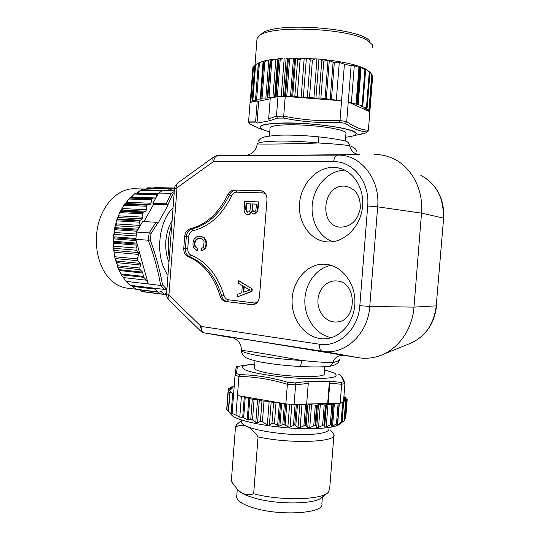 <?xml version="1.0" encoding="UTF-8"?>
<svg xmlns="http://www.w3.org/2000/svg" width="540" height="540" viewBox="0 0 540 540"><rect width="100%" height="100%" fill="white"/><g stroke="black" fill="none" stroke-linecap="round" stroke-linejoin="round"><path stroke-width="0.81" d="M160.664 285.437C158.159 270.83 154.049 255.764 148.318 240.239L149.155 232.922L156.006 222.271L157.734 223.04L151.018 233.57L150.282 240.01C155.891 255.434 159.962 270.392 162.5 284.884L160.664 285.437L148.27 283.979L137.511 245.376L136.019 248.056L136.175 250.222L138.449 252.612L138.746 254.441L137.275 258.883L137.572 260.712L140.13 263.372L140.481 264.998L139.793 268.036L140.144 269.656L142.56 272.14L143.681 277.317L146.509 280.213L148.27 283.979L126.05 281.36L121.385 274.826L117.747 267.314L116.498 261.043L115.641 260.172L114.669 256.743L114.358 254.441L115.081 252.308L114.777 250.513L113.663 249.379L113.481 248.258L113.393 237.823L114.77 227.671L116.849 219.74L119.711 212.605L124.403 204.228L125.395 203.614L129.883 197.782L152.361 198.599M135.803 239.524L136.296 241.002L135.823 239.328L113.393 237.823M113.346 244.269L114.156 242.278L137.167 244.127M136.984 230.101L137.106 231.242L139.07 227.745L136.984 230.101L114.568 228.596M155.264 199.017L152.867 203.269L166.253 203.81L171.099 193.435L158.625 193.05L158.186 193.833L157.39 193.914L155.264 199.017L151.814 198.882L151.004 203.249L149.972 204.552L146.826 205.187L146.536 209.696L145.665 211.235L142.594 212.652L142.85 217.161L142.169 218.889L139.28 221.042L140.144 225.855L139.07 227.745M156.006 222.271L142.601 221.488L140.144 225.855M143.93 221.569L153.697 204.215L168.244 204.815L166.253 203.81M152.867 203.269L153.697 204.215M116.849 219.74L139.28 221.042M120.164 211.532L142.594 212.652M126.05 281.36L129.971 285.269L164.511 289.433L160.697 285.437M119.131 269.642L119.576 270.547M142.364 291.708L139.577 289.859M136.289 289.447L132.347 286.362L129.971 285.269M166.664 292.754L164.43 294.476L161.278 291.654L158.402 292.194L155.223 289.143L152.152 287.948M148.318 240.239L135.817 239.288L136.64 232.065L149.155 232.922M136.951 193.097L141.325 189.716M164.126 190.499L163.262 190.472M163.384 190.404L141.035 189.776M130.633 197.802L135.398 193.05M158.186 193.833L156.296 197.188M157.39 193.914L135.014 193.205M158.625 193.05L163.228 190.472L174.346 190.789M171.099 193.435L174.292 191.531M151.814 198.882L129.404 198.065M146.826 205.187L124.403 204.228M144.673 189.81L147.548 187.819L169.871 188.406L172.139 190.728M153.583 187.981L154.717 187.556M168.102 190.613L169.871 188.406M136.64 232.065L137.106 231.242M172.105 220.577C168.568 226.503 166.482 233.334 165.847 241.063C165.321 248.805 166.361 255.872 168.959 262.271M167.994 275.096C154.98 258.215 157.653 222.419 173.07 207.731M145.571 189.068L135.304 188.784C120.238 187.751 104.524 201.636 98.732 222.507C92.873 243.338 98.118 267.739 110.545 279.734C115.331 284.337 120.609 287.105 126.374 288.029L128.054 288.238M115.641 260.172L116.654 263.507M113.663 249.379L114.358 254.441M137.511 245.376L136.296 241.002M162.5 284.884L165.881 288.407L164.552 289.44L166.9 289.67L164.545 289.433M157.734 223.04L158.018 223.283L168.244 204.815M165.881 288.407L166.988 288.522M174.143 193.475L172.766 194.353L167.967 204.572M149.182 232.929L151.018 233.57M150.282 240.01L148.352 240.239M172.766 194.353L171.133 193.435M121.082 210.35L121.932 210.087L122.803 208.582L122.796 207.387M125.395 203.614L126.252 203.553L127.285 202.284L127.42 201.11M132.044 197.849L132.678 196.04M138.065 193.138L138.382 192.314M113.346 240.401L114.156 242.278M146.509 280.213L123.552 277.594M155.223 289.143L132.347 286.362M117.619 218.025L118.436 217.559L119.117 215.872L118.962 214.697M115.121 226.402L115.877 225.747L116.343 223.925L116.046 222.811M113.677 235.21L114.345 234.394L114.588 232.49L114.156 231.471M345.357 141.055L345.944 133.562C346.397 132.489 344.5 131.321 340.247 130.066C330.507 127.46 317.108 125.753 300.038 124.949C282.049 124.436 272.059 125.361 270.068 127.724L270.034 128.216M269.75 131.861C262.913 130.113 259.726 128.439 260.199 126.833C261.232 123.485 284.614 122.033 310.932 124.085C337.271 126.09 357.858 130.916 355.928 134.203C355.171 135.547 351.749 136.546 345.661 137.201M345.526 141.095L345.708 141.136C347.821 141.716 349.157 143.228 349.724 145.672C342.178 144.605 331.796 143.714 318.573 142.992C289.663 140.029 258.977 140.643 257.364 143.863L257.229 143.984M356.306 151.241C356.825 149.587 354.632 147.731 349.724 145.672C350.555 149.492 352.526 152.179 355.651 153.718L359.539 154.548L275.299 155.351C246.8 155.466 238.606 155.392 250.715 155.129L217.91 155.621L337.649 155.122L359.539 154.548M258.032 141.419L261.225 138.179L265.943 136.499L277.358 135.257C289.062 134.798 302.481 135.297 317.608 136.742C318.472 137.052 318.796 139.138 318.573 142.992C289.352 143.984 258.687 144.389 257.364 143.863L257.216 144.369M259.497 139.482L258.079 141.332M233.543 337.959C226.375 336.515 236.898 338 265.106 342.428L359.492 357.878C366.626 358.817 373.653 358 380.579 355.428C398.473 348.908 412.391 329.238 413.984 307.118L421.511 213.145C423.617 189.695 411.514 166.975 393.302 158.652C387.342 155.851 381.119 154.46 374.639 154.481M190.127 228.818C205.909 224.91 218.484 213.509 227.86 194.616C229.372 191.632 231.485 190.1 234.191 190.026L261.063 190.748C265.019 191.646 266.983 194.643 266.963 199.739L259.477 296.825C258.781 301.631 256.514 304.29 252.673 304.796L225.666 301.489C223.007 301.016 221.157 299.194 220.118 296.021C213.725 276.001 203.026 262.879 188.021 256.649C185.092 255.204 183.674 252.382 183.782 248.184L184.66 236.56C185.186 232.389 187.009 229.804 190.127 228.818L191.774 228.98C207.542 225.085 220.104 213.712 229.473 194.866L227.86 194.616M325.613 264.256C341.321 265.41 354.949 282.251 354.922 301.502C355.07 320.76 341.503 337.655 325.735 338.742C308.111 340.227 292.376 322.596 292.093 302.319C291.506 282.049 306.382 263.709 323.953 264.168L325.613 264.256M333.2 167.366L337.136 167.684C353.086 169.965 365.006 188.474 362.394 208.001C359.984 227.543 343.764 242.987 327.74 241.954C310.831 241.13 297.999 223.229 299.531 203.789C300.827 184.343 316.224 167.211 333.2 167.366M331.418 337.655C316.366 335.009 304.796 318.843 304.83 301.421C304.729 284.006 316.197 267.948 331.175 265.329M332.788 241.738C318.431 236.77 309.704 219.078 312.62 201.832C315.407 184.565 329.474 170.343 344.817 170.12M336.751 280.955L335.306 280.888C325.715 280.827 317.581 290.831 317.912 301.928C318.094 313.031 326.714 322.603 336.312 321.988C357.345 321.948 357.737 281.799 336.751 280.955M344.203 186.111L345.863 186.239C355.921 188.791 360.72 196.216 360.248 208.494C357.601 220.536 351.068 226.76 340.659 227.171C318.593 226.429 322.164 184.768 344.203 186.111M343.71 355.421L339.181 355.833C336.143 357.001 333.976 359.276 332.667 362.664C337.804 361.429 340.254 359.984 340.011 358.331M258.35 201.845L257.175 211.585L253.766 214.016L252.234 213.341L251.12 211.457C250.378 213.624 249.149 214.657 247.435 214.562L245.815 213.975L244.64 212.645L244.114 210.728L244.607 201.353L258.876 201.919L257.702 211.66L254.063 214.049M251.404 212.2C250.621 213.914 249.473 214.724 247.968 214.63L247.657 214.596M239.078 280.82L252.207 288.941L252.011 291.425L237.31 296.906L237.506 294.314L241.758 292.781L242.312 285.566L238.356 283.223L238.545 280.807L239.078 280.82M201.757 250.817L201.535 248.616L203.675 247.091L204.059 241.103C203.067 239.335 201.636 238.451 199.76 238.451L200.306 238.498C198.194 238.376 196.675 239.119 195.73 240.712C194.724 242.818 194.643 244.796 195.494 246.645L197.741 248.555L197.154 250.715L193.698 247.948C192.591 244.823 192.733 241.913 194.11 239.22L196.681 236.837L199.976 236.183L203.465 237.425L205.49 240.415C206.341 243.513 206.064 246.26 204.66 248.663L201.757 250.817L205.2 248.704C206.604 246.301 206.888 243.554 206.03 240.462L204.012 237.472L200.536 236.237M241.421 350.001L241.643 352.499L243.601 355.826M241.373 350.352L241.616 352.397C242.649 354.895 243.945 356.549 245.511 357.358C247.651 359.06 258.734 361.861 263.129 362.468C274.131 364.365 286.342 365.702 299.754 366.478C300.638 366.147 301.253 364.142 301.61 360.47C273.01 355.037 242.879 350.069 241.488 350.494C242.595 353.781 272.707 358.958 301.61 360.47C314.726 361.787 325.073 362.515 332.667 362.664C331.803 364.817 330.372 366.086 328.374 366.464L327.989 366.505M238.545 280.807L252.207 288.941M251.674 288.934L251.485 291.418L252.011 291.425M251.485 291.418L237.31 296.906M199.76 238.451C197.654 238.329 196.128 239.072 195.183 240.665C194.177 242.777 194.096 244.755 194.947 246.605L197.741 248.555M197.195 248.522L196.607 250.681M328.077 366.498C320.787 367.092 311.344 367.079 299.754 366.478L299.707 366.478M256.534 204.093L252.356 203.938L252.059 209.898L252.639 211.248L253.719 211.741L255.056 211.383L255.866 210.222L256.534 204.093M250.736 203.877L250 210.418L249.102 211.761L247.644 212.193L246.611 211.808L245.653 209.56L246.038 203.695L250.736 203.877M247.583 288.725L243.722 286.382L243.27 292.241L250.135 289.96L247.583 288.725M256.527 204.147L252.882 204.012L252.592 209.966L253.894 211.748M252.356 203.938L252.882 204.012M247.813 212.2L246.456 210.965L246.179 209.635L246.564 203.776L250.729 203.931M245.653 209.56L246.179 209.635M246.038 203.695L246.564 203.776M244.235 286.693L243.824 292.052M355.934 134.089C360.68 129.256 311.033 121.804 279.976 123.086C267.86 123.545 261.272 124.76 260.213 126.725L260.132 127.089M261.191 34.202L261.731 33.757C273.8 21.128 365.62 28.195 370.055 42.086M372.816 47.588L372.37 44.645L367.24 40.345C347.726 27.884 269.541 24.934 259.119 35.93L257.02 38.678L256.918 39.96M369.461 111.476L369.866 111.686L369.077 111.382L369.461 111.476L369.576 110.059M372.263 76.552L372.587 77.207L369.866 111.686M249.986 103.424L250.054 102.478L250.607 102.337L250.229 102.121L252.882 67.541L254.725 65.772M252.882 67.561L250.229 102.121L250.81 101.979L253.496 66.899M248.576 121.972L250.06 102.458L248.636 121.048L255.663 121.142L256.622 122.945L249.71 122.857L249.737 123.822L248.663 122.472M256 64.523L254.732 65.63M277.364 118.132L276.466 116.228L283.696 116.161L283.73 118.078L277.364 118.132L269.629 120.758L268.65 118.901L276.466 116.181L277.978 96.572L273.422 97.531L267.853 97.214L267.266 98.05L260.996 98.084L261.32 99.029L256.635 99.151L259.389 63.288L258.417 63.862L255.562 99.306L256.952 100.244L252.862 100.474L255.582 64.996L254.779 65.61L252.052 100.629L254.225 101.581L250.81 101.979M255.582 64.996L257.816 63.261L258.741 63.214M256.257 64.301L259.301 62.539L258.282 63.848M283.696 116.161L283.703 116.114C302.292 119.954 321.071 121.406 340.025 120.474L341.57 100.778L285.471 96.41L288.299 59.852L292.14 58.091L286.625 58.239L287.449 59.508L288.299 59.852M294.671 58.367L292.14 58.091L296.413 58.063L294.671 58.367L291.688 96.917M282.812 58.435L277.85 58.806L278.228 60.014L278.897 60.311L282.812 58.435M276.089 96.647L278.897 60.311M277.978 96.572L287.348 96.579M274.489 59.157L277.567 59.083L270.229 59.744L270.169 60.899L270.628 61.162L274.489 59.157M267.853 97.214L270.628 61.162M260.996 98.084L263.743 62.363L267.428 60.237L270.229 59.744L263.993 61L263.479 62.323M339.282 62.384L344.419 64.226L341.557 100.771L336.326 100.183L339.282 62.384L334.328 62.519L328.057 60.17L323.764 61.155L321.786 60.689L319.822 59.157L296.413 58.063L297.682 59.413L300.125 59.407L302.265 58.151L308.32 58.367L310.23 59.866L312.404 60.095L315.488 58.806L319.822 59.157C340.591 61.162 355.651 64.334 365.013 68.681L369.954 72.239M292.768 96.998L294.8 96.579L303.325 97.483L309.515 97.214L313.922 98.017L320.882 98.105L336.326 100.183M365.296 69.282L366.701 69.579L369.812 72.32M369.077 111.382L367.085 110.484L369.623 110.005L364.736 108.803L367.139 107.939L361.699 106.616L362.779 105.989L362.097 105.698L348.266 102.013L351.121 65.644L354.301 65.563L359.62 67.811L360.457 66.953L364.925 69.795L365.567 69.883L365.013 68.681M351.365 102.965L354.301 65.563M369.954 72.293L372.377 75.107L369.63 109.978M370.062 72.32L368.861 71.064M259.389 63.288L261.826 61.621L263.736 61.574M259.301 62.539L263.993 61M249.062 123.39L248.636 121.095L249.71 122.857M352.215 136.12L366.113 132.827L366.991 131.929C360.065 131.483 352.877 128.642 345.425 123.397L339.545 122.398C320.78 123.269 302.171 121.831 283.73 118.078M339.545 122.398L340.025 120.521L346.714 121.615C354.139 126.981 361.361 129.877 368.381 130.309L366.991 131.929M345.425 123.397L346.707 121.662M366.113 132.827L367.983 131.315M249.737 123.822L258.903 128.304L263.5 129.89M255.663 121.142L257.216 100.946L258.66 101.203L256.979 123.113L269.629 120.758M258.66 101.203L270.203 98.78M273.422 97.531L270.25 98.199L268.65 118.901M256.622 122.945L256.979 123.113M285.228 96.41L283.703 116.114M367.085 110.484L348.253 102.013L346.714 121.615M368.381 130.309L369.846 111.726M277.378 96.701L274.806 97.241M257.216 100.946L254.225 101.581M252.943 101.844L250.607 102.337M351.121 65.644L344.419 64.226M270.169 60.905L267.361 97.369L270.169 60.899M256.635 99.151L255.71 99.218M252.862 100.474L252.099 100.582M324.736 366.728L324.175 373.802C326.882 377.69 290.675 377.413 268.495 373.174C259.693 371.527 255.001 369.947 254.407 368.435L254.441 367.99M308.806 427.741L307.733 427.687M236.75 496.091L236.669 497.212C237.209 500.965 242.757 504.488 253.307 507.803C280.159 516.422 324.898 513.378 321.853 503.773L322.387 496.989M280.564 402.988L278.755 426.337L284.013 424.028L287.881 426.85L290.095 427.012L294.773 424.811L298.013 427.457L300.166 427.545L305.235 425.23L306.16 425.628L307.726 427.7L309.751 427.707L315.043 425.257L317.365 427.856L323.872 424.906L324.432 425.223L324.655 427.086L326.221 426.938L331.445 424.19L331.796 424.474L331.331 426.283L332.6 426.04L337.73 423.259M343.46 402.226L339.079 403.583L333.16 403.542L333.382 404.291L332.998 404.453L326.45 404.271L325.438 405.014L320.328 404.561L316.609 405.25L309.535 404.629L306.808 405.135L301.469 404.345L296.345 404.676L285.579 403.88L279.194 402.745L273.591 402.53L269.163 401.369L261.981 400.943L259.328 399.971L252.302 399.242L241.394 396.387L239.794 417.163L235.96 415.044L237.458 395.51L279.194 402.745M285.579 403.88L284.013 424.028M296.345 404.676L294.773 424.811M306.808 405.135L305.235 425.23M316.609 405.25L315.043 425.257M342.083 421.828L340.025 423.92M337.689 423.137L336.555 425.135L337.48 424.852L342.002 421.808L343.528 402.442M337.541 423.144L339.079 403.583M331.445 424.19L332.998 404.453M323.872 424.906L325.438 405.014M343.805 397.852L345.998 397.427L343.892 396.698M343.663 399.647L347.207 399.209L343.784 398.054M347.2 399.236L345.715 418.108L344.878 419.101M343.541 401.207L346.309 400.99L343.629 400.066M346.302 401.018L344.79 420.174L340.085 423.907M241.394 396.387L237.458 395.51L238.916 376.434L235.055 375.145L236.061 367.922M278.755 426.337L274.408 423.407L271.991 423.144L269.345 425.351L267.327 425.142L262.413 421.679L260.415 421.247L257.56 422.908L255.805 422.415L252.504 419.897L250.763 419.263L248.171 420.059L242.71 417.218L239.794 417.163M232.706 393.154L233.597 394.065L232.106 413.444L231.134 413.573L232.706 393.154L229.79 392.013L230.796 391.345L228.143 390.245L231.086 389.691L228.346 388.57L233.152 387.983L230.702 386.984L234.164 386.782M231.134 413.573L228.319 411.197M341.395 422.914L340.497 423.65C337.784 426.263 329.886 427.896 316.811 428.537C286.207 430.144 238.498 422.435 231.863 415.287L229.142 412.297M229.183 412.344L226.874 409.469L228.339 390.38M231.309 481.41L237.587 489.577C242.716 494.444 248.076 495.835 253.658 493.769L258.059 436.88C254.563 431.744 250.857 428.247 246.942 426.384C243 424.926 239.179 425.129 235.487 426.992L231.309 481.41L235.487 426.958L236.986 424.319M330.527 430.076L333.95 434.538C337.527 442.22 289.966 444.089 258.059 436.88M241.292 421.119L241.225 421.936C241.468 423.353 243.378 424.838 246.942 426.384C258.228 431.501 289.177 435.598 309.4 434.511C322.657 433.742 329.191 431.804 329.009 428.693M247.961 364.817L237.404 366.457L236.486 373.586L239.888 374.706C255.548 374.909 271.573 377.467 287.955 382.381L295.198 382.934L295.623 384.858L287.375 384.277C270.898 379.256 254.745 376.657 238.91 376.481M287.955 382.381L287.381 384.224M239.888 374.706L238.916 376.434M236.486 373.586L235.049 375.192L233.597 394.065M237.404 366.457L237.04 366.559M343.737 381.794L344.932 383.555L341.658 384.298L340.855 382.435L343.737 381.794C342.124 376.961 340.375 374.429 338.506 374.2M343.44 402.469L344.932 383.555M295.198 382.934C311.081 380.592 326.295 380.43 340.855 382.435M341.658 384.298L329.778 383.123L329.4 381.496L307.915 381.713L308.279 383.366L295.623 384.858M324.479 369.934L334.294 373.019C336.616 374.436 336.751 375.698 334.685 376.792C328.752 378.796 311.33 379.242 291.168 377.771C270.959 376.137 252.504 372.931 245.153 369.907C242.366 368.435 241.778 367.139 243.392 366.026L248.549 364.73L254.738 364.122M306.666 404.035L327.672 403.502L329.4 381.496M329.778 383.123L328.165 403.663L333.16 403.542M327.672 403.502L328.165 403.663M301.469 404.345L306.653 404.21L308.279 383.366M285.849 403.9L287.375 384.277M283.973 403.576L285.809 403.893M340.16 403.36L341.658 384.345M335.306 403.488L339.242 403.387M231.397 480.161L231.302 481.37M253.658 493.769C280.476 500.999 321.752 500.006 328.165 492.413L329.67 488.936L333.875 435.544M326.99 493.337L322.043 497.266C316.163 504.09 280.024 505.008 256.453 498.582C247.813 496.294 241.893 493.715 238.7 490.846L237.411 489.402M231.863 415.287L230.702 413.964M295.616 384.905L294.091 404.534M295.07 404.507L299.221 404.399M232.106 413.444L235.96 415.044M137.464 245.201L113.906 243.284M135.878 238.471L113.481 236.79M137.484 229.169L114.77 227.671M139.874 220.246L117.153 218.943M143.269 212.011L120.548 210.89M161.946 191.093L140.15 190.465M156.883 194.765L134.21 194.029M151.403 199.854L128.709 199.004M146.536 206.246L123.822 205.254M146.536 209.696L122.803 208.582M145.665 211.235L121.932 210.087M169.027 188.96L146.428 188.359M174.535 188.386L153.812 187.846M151.004 203.249L127.285 202.284M149.972 204.552L126.252 203.553M147.555 204.721L124.841 203.762M155.837 197.991L132.394 197.161M136.175 250.222L113.481 248.258M136.019 248.056L113.346 246.146M137.572 260.712L115.047 258.538M137.275 258.883L114.669 256.743M140.144 269.656L117.747 267.314M139.793 268.036L117.187 265.7M143.681 277.317L121.385 274.826M143.296 276.399L120.899 273.915M138.449 252.612L114.777 250.513M138.746 254.441L115.081 252.308M140.13 263.372L116.498 261.043M140.481 264.998L116.856 262.629M142.56 272.14L119.084 269.635M142.945 273.065L119.516 270.54M166.556 294.408L165.132 294.226M163.991 294.239L141.817 291.458M157.957 291.951L135.797 289.204M161.717 291.897L160.589 291.755M142.432 213.766L119.711 212.605M142.85 217.161L119.117 215.872M142.169 218.889L118.436 217.559M139.253 222.176L116.532 220.833M140.076 225.403L116.343 223.925M139.354 227.259L115.877 225.747M137.099 231.221L114.386 229.675M136.35 234.029L114.588 232.49M136.114 235.973L114.345 234.394M136.046 240.59L113.353 238.842M136.883 243.115L113.906 241.292M213.327 161.669L177.005 187.758C176.303 185.585 176.472 184.046 177.512 183.148L213.665 157.039C215.629 155.939 216.979 155.466 217.708 155.628L217.91 155.621C215.568 155.945 214.164 157.923 213.691 161.548L213.327 161.669C212.578 159.482 212.679 157.943 213.631 157.066L213.746 156.985M177.005 187.758L168.912 295.178L201.157 326.437L319.349 344.203C338.459 347.699 358.371 329.468 359.822 305.701L367.7 206.024C370.015 182.23 353.147 161.069 333.646 161.676C334.139 157.66 335.475 155.48 337.649 155.122C360.443 154.271 380.383 178.936 377.663 206.827L421.511 213.145L443.306 218.052C443.914 198.092 436.442 183.877 420.883 175.412M333.646 161.676L213.691 161.548M367.7 206.024L377.663 206.827L369.772 306.43L413.984 307.118L436.232 305.856L443.61 218.194L436.232 305.856C433.924 324.412 425.095 336.987 409.745 343.602L382.509 354.645M359.822 305.701L369.772 306.43C368.077 333.916 345.161 355.037 323.075 351.378L358.621 357.723M176.621 188.521L174.508 188.663M234.191 190.026L262.136 190.978M231.674 195.818L229.473 194.866C230.985 191.882 233.091 190.357 235.798 190.282L236.736 192.166C234.569 192.22 232.882 193.435 231.674 195.818C222.055 215.123 209.169 226.753 193.01 230.715C190.519 231.498 189.061 233.557 188.636 236.885L187.758 248.481C187.677 251.829 188.811 254.084 191.153 255.231C206.53 261.569 217.499 274.975 224.06 295.434C224.897 297.959 226.375 299.41 228.501 299.788L254.61 303.001L257.162 302.569M262.096 190.964L260.591 190.715M251.816 304.756L253.247 304.749M253.328 304.742L225.666 301.489M220.118 296.021L221.744 296.035C215.359 276.062 204.667 262.966 189.675 256.75L188.021 256.649M228.501 299.788L227.293 301.489C224.633 301.016 222.784 299.194 221.744 296.035L224.06 295.434M183.782 248.184L185.436 248.299L186.314 236.702L184.66 236.56M191.153 255.231L189.675 256.75C186.746 255.312 185.328 252.491 185.436 248.299L187.758 248.481M188.636 236.885L186.314 236.702C186.84 232.538 188.663 229.966 191.774 228.98L193.01 230.715M168.642 294.361L166.577 293.929M168.892 299.97L168.615 299.7C167.832 298.627 167.933 297.122 168.912 295.178M200.617 331.02L200.381 330.797C199.618 329.771 199.766 328.253 200.812 326.255M233.699 338.026L204.424 332.91L322.272 351.257L204.363 332.897C202.136 332.174 201.069 330.021 201.157 326.437M359.492 357.878L322.218 351.25C320.166 350.521 319.214 348.172 319.349 344.203M262.454 191.086L263.088 192.901L236.736 192.166M265.579 193.738L263.088 192.901M254.61 303.001L253.766 304.654M170.863 237.074L170.208 245.714M257.175 211.585L257.702 211.66M195.183 240.665L195.73 240.712M194.947 246.605L195.494 246.645M203.465 237.425L204.012 237.472M205.49 240.415L206.03 240.462M204.66 248.663L205.2 248.704M252.639 211.248L253.172 211.316M252.059 209.898L252.592 209.966M246.611 211.808L247.144 211.876M245.923 210.897L246.456 210.965M253.672 101.696L253.699 101.351M256.115 100.406L256.169 99.725M286.76 96.498L289.622 59.447M290.459 96.815L293.436 58.286M277.344 96.694L280.186 59.866M281.239 96.471L284.168 58.583M283.176 96.437L286.106 58.482M284.594 96.417L287.449 59.508M269.035 97.22L271.85 60.669M272.909 97.504L275.859 59.258M274.624 97.281L277.567 59.083M275.393 96.782L278.228 60.014M262.062 98.05L264.85 61.823M265.849 98.219L268.772 60.284M267.266 98.037L270.196 60.035L267.266 98.05M331.452 99.286L334.328 62.519M326.288 99.002L329.306 60.365M330.203 99.158L333.092 62.222M325.033 98.874L328.057 60.17M320.882 98.105L323.764 61.155M315.92 98.145L318.951 59.231M318.877 97.976L321.786 60.689M313.922 98.017L316.953 59.11M309.515 97.214L312.404 60.095M303.325 97.483L306.342 58.644M307.334 97.099L310.23 59.866M301.158 97.369L304.169 58.543M297.236 96.66L300.125 59.407M292.646 96.991L295.643 58.273M294.8 96.579L297.682 59.413M356.096 103.842L358.938 67.703M356.771 104.065L359.62 67.811M357.487 104.753L360.457 66.953M358.148 104.976L361.125 67.163M362.097 105.698L364.925 69.795M362.374 106.907L362.428 106.205M366.471 107.656L369.286 71.989M365.405 109.08L365.445 108.533M368.969 109.735L371.763 74.297M260.206 99.198L263.095 61.614M281.671 403.178L279.889 426.134M284.404 403.69L282.805 424.305M289.643 404.217L287.881 426.85M291.857 404.379L290.095 427.012M295.09 404.514L293.483 425.129M286.781 403.981L285.181 424.521M299.808 404.386L298.013 427.457M301.975 404.413L300.166 427.545M305.519 405.007L303.912 425.581M297.446 404.649L295.839 425.264M309.535 404.629L307.726 427.7M311.553 404.656L309.751 427.707M315.333 405.162L313.733 425.655M307.766 405.074L306.16 425.628M337.581 423.529L337.48 424.852M342.664 402.719L341.118 422.361M334.368 403.508L332.6 426.04M338.081 403.616L336.501 423.657M333.376 404.332L331.796 424.474L333.382 404.325M326.45 404.271L324.655 427.086M328.016 404.156L326.221 426.938M331.871 404.447L330.278 424.67M326.032 404.879L324.432 425.223M318.506 404.608L316.71 427.579M320.328 404.561L318.533 427.498M324.216 404.966L322.616 425.345M317.399 405.149L315.799 425.615M345.742 397.555L345.654 398.648M346.815 399.35L345.29 418.682M345.613 401.152L344.068 420.782M244.229 397.447L242.71 417.218M248.873 398.129L247.205 419.776M245.201 397.649L243.668 417.589M249.845 398.331L248.171 420.059M252.302 399.242L250.763 419.263M257.56 399.695L255.805 422.415M254.07 399.519L252.504 419.897M259.328 399.971L257.56 422.908M261.981 400.943L260.415 421.247M269.163 401.369L267.327 425.142M263.993 401.233L262.413 421.679M271.181 401.659L269.345 425.351M273.591 402.53L271.991 423.144M279.389 402.779L277.594 425.891M276.001 402.827L274.408 423.407M228.521 411.358L229.993 392.148M228.434 390.11L228.542 388.699M230.81 388.274L230.897 387.113M316.805 427.707L318.283 427.619M324.662 427.025L326.234 426.816M308.09 427.95L309.13 427.943M126.374 288.029L135.783 289.197M154.508 187.549L174.575 188.062M129.83 197.775L152.496 198.592M135.331 193.05L157.903 193.759M141.244 189.716L163.715 190.35M164.916 294.381L166.556 294.59M142.182 291.681L164.43 294.476M136.188 289.44L158.402 292.194M270.068 127.724L269.44 135.911M317.608 136.742C329.137 137.93 338.425 139.374 345.472 141.082M257.256 144.005C256.135 150.417 252.477 152.806 251.89 153.124C251.654 153.63 247.61 155.142 247.144 155.135M427.856 179.786C439.189 189.365 444.44 202.156 443.61 218.153M436.556 305.809C434.511 323.325 426.175 335.678 411.541 342.866M177.512 183.148C175.196 185.618 174.197 187.447 174.508 188.629L166.577 293.956C166.144 295.191 166.833 297.115 168.642 299.727L200.381 330.797C202.345 332.316 203.675 333.011 204.363 332.897M261.637 190.843L261.063 190.748M323.953 264.168L326.066 264.303M337.136 167.684L340.585 168.46M345.863 186.239L347.659 186.59M335.306 280.888L336.339 280.922M241.4 350.345C241.4 347.321 240.698 344.736 239.288 342.576L237.249 340.254L232.882 337.635C233.064 337.149 317 350.636 343.514 355.394M339.849 359.269C338.857 361.773 337.824 363.292 336.751 363.818C334.908 365.06 332.1 365.945 328.34 366.471M169.29 257.891C167.279 246.672 168.109 235.669 171.774 224.897M254.293 214.083L253.766 214.016M247.968 214.63L247.435 214.562M261.731 33.757L259.119 35.93M254.738 65.549L252.052 100.629M258.289 63.747L255.562 99.306M365.627 69.869L362.779 105.962M369.934 72.529L367.139 107.912M366.316 132.779L358.796 134.858M249.527 123.741L252.72 125.456M257.02 38.678L254.968 65.408M263.473 62.181L260.705 98.206M256.52 64.091L255.413 65.023M352.242 136.114L354.881 135.682M262.568 129.472L258.903 128.304M254.407 368.435L254.995 360.788M236.669 497.212L237.276 489.267M342.077 421.929L343.615 402.374M337.73 423.333L339.296 403.481M345.897 398.723L345.998 397.454M228.312 411.298L229.79 392.013M226.672 409.442L228.143 390.245M228.224 390.163L228.346 388.57M230.6 388.287L230.702 386.984M241.225 421.936L241.184 419.796M256.014 422.564L257.56 422.894M288.171 427.046L289.757 427.16M307.766 427.748L309.717 427.727M241.286 420.714L236.263 424.926M235.109 374.855C235.366 372.168 236.223 365.587 237.047 366.559M237.364 366.464L238.397 366.289M340.598 375.462C341.915 376.502 343.278 378.884 344.696 382.597M238.7 490.846L237.573 489.591"/></g></svg>
